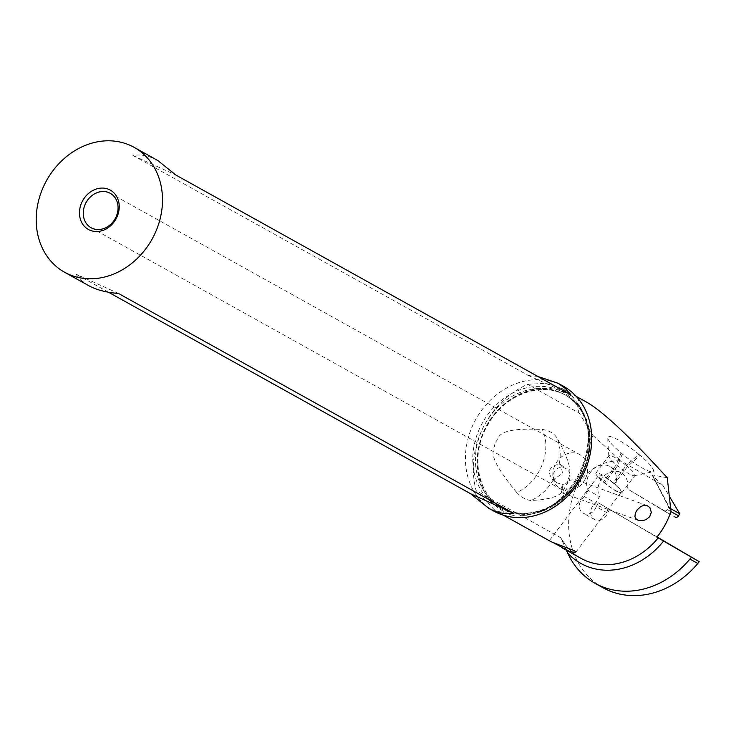<?xml version="1.0" encoding="UTF-8"?>
<svg xmlns="http://www.w3.org/2000/svg" width="736" height="736" viewBox="0 0 736 736"><rect width="100%" height="100%" fill="white"/><g stroke="black" fill="none" stroke-linecap="round" stroke-linejoin="round"><path stroke-width="0.55" stroke-dasharray="3.68 2.76" d="M657.046 536.94L598.414 502.881L656.862 537.17M566.435 550.252L560.795 537.777L476.109 490.654C470.819 469.826 472.963 449.135 482.549 428.591C492.697 408.314 507.684 393.558 527.51 384.33L579.241 413.117L592.949 435.436L576.822 485.696A86.36 72.919 -60.9 0 0 602.959 587.705M516.672 492.467C521.428 497.407 526.24 500.084 531.098 500.498C568.284 498.723 562.304 487.536 567.318 483.607C566.83 476.256 578.183 475.741 556.738 437.488C553.546 433.044 548.734 430.367 542.312 429.465C491.694 427.082 500.719 439.162 494.712 442.759C496.147 450.423 481.859 450.119 516.672 492.467C539.479 482.88 552.58 450.69 542.312 429.465M592.949 435.436L620.752 460.727C602.333 460.736 587.687 469.053 576.822 485.696M609.748 509.192L607.531 513.01A9.853 8.317 119.1 0 1 606.574 515.154A9.853 8.317 119.1 0 1 594.605 519.552A9.853 8.317 119.1 0 1 590.723 511.575A9.853 8.317 119.1 0 1 595.783 502.955L599.444 496.616A16.882 14.251 119.1 0 1 603.115 476.928A16.882 14.251 119.1 0 1 621.12 472.806A16.882 14.251 119.1 0 1 627.449 488.906L675.087 517.058M667.258 477.784L652.639 474.978L652.795 475.934L662.906 485.456L620.752 460.727M662.906 485.456L669.944 497.269M670.496 508.585L668.693 506.957L667.212 509.524A2.815 2.374 119.1 0 1 663.752 510.756L627.449 488.906M616.124 482.595A16.882 14.251 -60.9 0 0 609.794 466.504A16.882 14.251 -60.9 0 0 591.781 470.626A16.882 14.251 -60.9 0 0 588.119 490.305L599.444 496.616M588.119 490.305L584.458 496.644L595.783 502.955M584.458 496.644A9.853 8.317 -60.9 0 0 579.388 505.273A9.853 8.317 -60.9 0 0 583.28 513.25A9.853 8.317 -60.9 0 0 595.24 508.852A9.853 8.317 -60.9 0 0 596.206 506.708L607.531 513.01M596.206 506.708L598.414 502.881M670.514 509.505L652.795 475.934L670.974 511.474M587.42 402.592C577.171 397.044 574.448 400.55 579.241 413.117M527.51 384.33L545.744 383.3L562.212 388.608L573.086 397.072A66.976 56.543 -60.9 0 0 484.785 429.493A66.976 56.543 -60.9 0 0 515.54 516.111L494.969 510.434L476.109 490.654M577.742 403.144A69.616 58.779 119.1 0 1 580.502 473A69.616 58.779 119.1 0 1 523.379 515.586L530.693 514.225A64.722 54.648 -60.9 0 1 503.001 508.475C477.324 495.383 469.568 454.719 488.042 424.451C504.721 394.349 541.972 380.954 565.938 395.37L564.08 394.33C588.138 406.75 596.85 443.468 581.799 473.165C566.665 506.442 526.544 522.9 501.142 507.444A64.722 54.648 -60.9 0 0 582.388 473.552A64.722 54.648 -60.9 0 0 564.08 394.33A64.722 54.648 -60.9 0 0 482.825 428.223A64.722 54.648 -60.9 0 0 501.142 507.444L503.001 508.475A64.722 54.648 -60.9 0 1 484.693 429.263A64.722 54.648 119.1 0 1 565.938 395.37A64.722 54.648 119.1 0 1 581.422 409.28L573.086 397.072M523.379 515.586L515.54 516.111M554.024 543.058L550.454 541.365M530.693 514.225L539.948 512.063C558.32 505.862 572.488 493.037 582.461 473.588C591.56 453.772 592.636 435.059 585.681 417.45L581.422 409.28M563.325 386.188A71.475 60.352 -60.9 0 0 473.598 423.614A71.475 60.352 -60.9 0 0 493.819 511.097M157.89 160.577C149.169 155.774 140.852 154.082 132.958 155.48L527.951 375.277L537.878 376.473M108.514 292.238L75.679 273.967L80.997 280.26L88.384 285.485M585.387 478.722A19.697 16.634 -60.9 0 0 579.812 454.609A19.697 16.634 -60.9 0 0 555.082 464.931A19.697 16.634 -60.9 0 0 560.657 489.035A19.697 16.634 -60.9 0 0 562.23 489.79L577.53 487.775A19.697 16.634 -60.9 0 0 585.387 478.722M577.53 487.775L578.45 485.613L578.275 481.813L576.251 480.01L573.178 479.752L569.544 480.341L565.662 483.736L562.451 484.573L562.23 489.79M562.451 484.573A8.446 2.696 -70.1 0 0 562.267 485.144A8.446 2.696 -70.1 0 0 562.295 492.918A8.446 2.696 -70.1 0 0 566.462 488.768M559.24 464.066L560.804 464.738L562.506 473.257L553.251 479.89L552.644 479.624C546.894 471.647 549.093 466.468 559.24 464.066C561.099 454.498 560.262 445.639 556.738 437.488M569.544 480.341L570.299 474.913L569.048 471.546L565.966 468.547L563.095 467.489L560.032 467.48L557.253 468.501L553.858 472.448L553.472 477.508L554.548 480.157L557.051 482.88L562.902 484.628M560.804 464.738L565.966 468.547M557.051 482.88L552.644 479.624M553.251 479.89C547.731 489.284 540.344 496.156 531.098 500.498M118.441 293.434L75.679 273.967M527.951 375.277L570.713 394.754M132.958 155.48L175.72 174.947M638.857 454.314L640.108 455.363A27.756 4.996 37.1 0 1 652.639 471.804A27.756 4.996 37.1 0 1 651.719 471.85A27.756 4.996 37.1 0 1 622.316 453.974L621.074 452.925A27.756 4.996 37.1 0 1 607.614 437.708A27.756 4.996 37.1 0 1 638.857 454.314L626.253 465.492L627.495 466.541A15.474 2.788 37.1 0 1 634.892 475.484A15.474 2.788 37.1 0 1 634.487 475.714A15.474 2.788 37.1 0 1 633.972 475.732A15.474 2.788 37.1 0 1 617.578 465.768L616.326 464.72A15.474 2.788 37.1 0 1 608.828 456.228A15.474 2.788 37.1 0 1 608.939 455.777A15.474 2.788 37.1 0 1 609.859 455.529A15.474 2.788 37.1 0 1 626.253 465.492L613.244 482.724A15.474 2.788 -142.9 0 0 595.93 473.009A15.474 2.788 -142.9 0 0 603.318 481.951L604.569 482.991A15.474 2.788 -142.9 0 0 620.963 492.964A15.474 2.788 -142.9 0 0 621.874 492.706A15.474 2.788 -142.9 0 0 614.486 483.773L627.495 466.541L640.108 455.363M613.244 482.724L614.486 483.773M599.546 475.024A14.067 2.53 37.1 0 1 612.987 482.89A14.067 2.53 37.1 0 1 621.175 492.209A14.067 2.53 37.1 0 1 620.338 492.439A14.067 2.53 37.1 0 1 606.896 484.573A14.067 2.53 37.1 0 1 598.718 475.254A14.067 2.53 37.1 0 1 599.546 475.024M663.798 510.775L669.999 514.225L663.752 510.756M661.71 509.551L673.035 515.853M560.795 537.777A69.616 58.779 -60.9 0 0 580.952 558.339C572.829 553.785 566.361 547.244 561.531 538.734M539.948 512.063A71.87 60.683 -60.9 0 0 580.41 472.77A71.87 60.683 -60.9 0 0 585.681 417.45M581.909 473.184A66.038 55.761 -60.9 0 0 559.838 390.641A66.038 55.761 -60.9 0 0 480.323 426.935A66.038 55.761 -60.9 0 0 502.394 509.478A66.038 55.761 -60.9 0 0 581.909 473.184M667.212 509.524L670.928 511.594M622.316 453.974L617.578 465.768L604.569 482.991M621.074 452.925L616.326 464.72L603.318 481.951M621.12 472.806L609.794 466.504M594.605 519.552L583.28 513.25M494.886 510.444L503.534 515.255M562.194 388.562L576.205 396.354M527.767 514.74C572.81 508.926 604.219 442.529 579.434 406.024M110.244 193.31L579.812 454.609M91.089 227.737L560.657 489.035M647.183 505.632L576.26 480.01M638.158 520.324L562.295 492.918M670.846 511.262L670.303 510.195M668.84 507.371L652.216 475.254M634.487 475.714L652.639 471.804M608.828 456.228L607.614 437.708M621.874 492.706L634.892 475.484M595.93 473.009L608.939 455.777M549.36 540.601L598.718 475.254M575.764 552.331L621.175 492.209"/><path stroke-width="1.1" d="M691.297 557.272A100.74 85.054 119.1 0 1 689.917 559.075L697.82 563.472A100.74 85.054 -60.9 0 0 699.2 561.669L656.862 537.17A69.616 58.779 -60.9 0 0 667.037 521.152A69.616 58.779 -60.9 0 0 670.974 511.474L667.258 477.784C630.54 437.46 603.934 412.399 587.42 402.592L576.205 396.354M699.2 561.669L657.046 536.94M689.917 559.075A86.36 72.919 119.1 0 1 595.047 583.308A86.36 72.919 119.1 0 1 567.677 553.067L566.435 550.252M595.047 583.308L602.959 587.705A86.36 72.919 -60.9 0 0 697.82 563.472M669.944 497.269L679.751 513.737L670.496 508.585M675.124 517.077L675.087 517.058A2.815 2.374 -60.9 0 0 678.546 515.826L679.751 513.737M503.534 515.255L551.393 541.862L574.172 550.638L575.699 551.798L574.89 552.616L569.25 551.282L554.024 543.058M637.238 509.809L635.306 513.286L634.938 516.755L635.794 518.678L638.278 520.37L642.942 520.619L646.171 519.533L649.649 516.709L651.332 512.412L649.906 507.619L647.073 505.595L643.43 505.476L640.826 506.561L637.238 509.809M64.593 272.246L88.384 285.485C96.434 289.91 106.453 292.56 118.441 293.434L513.434 513.24C505.54 514.639 497.223 512.937 488.502 508.134L493.819 511.097A71.475 60.352 -60.9 0 0 583.547 473.671A71.475 60.352 -60.9 0 0 563.325 386.188L558.008 383.226L565.395 388.461L570.713 394.754L175.72 174.947L157.89 160.577L134.099 147.338A71.475 60.352 119.1 0 1 154.321 234.821A71.475 60.352 119.1 0 1 64.593 272.246A71.475 60.352 119.1 0 1 44.372 184.764A71.475 60.352 119.1 0 1 134.099 147.338M537.878 376.473L558.008 383.226M488.502 508.134L470.672 493.764L108.514 292.238M116.665 217.672A22.512 19.007 -60.9 0 0 109.14 189.538A22.512 19.007 -60.9 0 0 82.036 201.912A22.512 19.007 -60.9 0 0 89.553 230.046A22.512 19.007 -60.9 0 0 116.665 217.672M85.514 203.633A19.697 16.634 -60.9 0 0 91.089 227.737A19.697 16.634 -60.9 0 0 115.819 217.424A19.697 16.634 -60.9 0 0 110.244 193.31A19.697 16.634 -60.9 0 0 85.514 203.633M513.434 513.24L470.672 493.764M567.677 553.067A74.115 62.578 -60.9 0 0 663.614 541.034M561.936 547.75L580.952 558.339A69.616 58.779 -60.9 0 0 658.177 537.906M670.928 511.594L678.546 515.826"/></g></svg>
